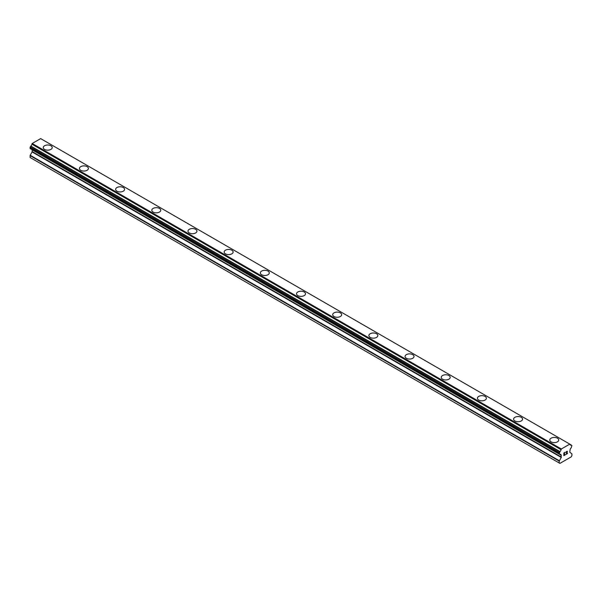 <?xml version="1.0" encoding="UTF-8"?>
<svg xmlns="http://www.w3.org/2000/svg" width="602" height="602" viewBox="0 0 602 602"><rect width="100%" height="100%" fill="white"/><g stroke="black" fill="none" stroke-linecap="round" stroke-linejoin="round"><path stroke-width="0.9" d="M43.261 147.58A4.477 2.581 180 0 1 46.023 145.195A4.477 2.581 180 0 1 50.907 145.752A4.477 2.581 180 0 1 52.216 147.58A4.477 2.581 180 0 1 49.454 149.966A4.477 2.581 180 0 1 44.571 149.409A4.477 2.581 180 0 1 43.261 147.58A4.477 2.581 180 0 1 46.03 145.195A4.477 2.581 180 0 1 50.907 145.759A4.477 2.581 180 0 1 52.216 147.58M79.441 168.47A4.477 2.581 180 0 1 82.203 166.077A4.477 2.581 180 0 1 87.087 166.641A4.477 2.581 180 0 1 88.396 168.47A4.477 2.581 180 0 1 85.634 170.855A4.477 2.581 180 0 1 80.751 170.298A4.477 2.581 180 0 1 79.441 168.47A4.477 2.581 180 0 1 82.211 166.084A4.477 2.581 180 0 1 87.087 166.649A4.477 2.581 180 0 1 88.396 168.47M115.622 189.359A4.477 2.581 180 0 1 118.383 186.966A4.477 2.581 180 0 1 123.267 187.531A4.477 2.581 180 0 1 124.576 189.359A4.477 2.581 180 0 1 121.815 191.745A4.477 2.581 180 0 1 116.931 191.188A4.477 2.581 180 0 1 115.622 189.359A4.477 2.581 180 0 1 118.391 186.974A4.477 2.581 180 0 1 123.267 187.531A4.477 2.581 180 0 1 124.576 189.359M151.802 210.248A4.477 2.581 180 0 1 154.564 207.856A4.477 2.581 180 0 1 159.447 208.42A4.477 2.581 180 0 1 160.757 210.248A4.477 2.581 180 0 1 157.995 212.634A4.477 2.581 180 0 1 153.111 212.07A4.477 2.581 180 0 1 151.802 210.248A4.477 2.581 180 0 1 154.571 207.863A4.477 2.581 180 0 1 159.447 208.42A4.477 2.581 180 0 1 160.757 210.248M195.627 229.309A4.477 2.581 180 0 1 196.937 231.138A4.477 2.581 180 0 1 194.175 233.523A4.477 2.581 180 0 1 189.291 232.959A4.477 2.581 180 0 1 187.982 231.13A4.477 2.581 180 0 1 190.751 228.752A4.477 2.581 180 0 1 195.627 229.309M187.982 231.13A4.477 2.581 180 0 1 190.744 228.745A4.477 2.581 180 0 1 195.627 229.302A4.477 2.581 180 0 1 196.937 231.13M224.162 252.02A4.477 2.581 180 0 1 226.924 249.634A4.477 2.581 180 0 1 231.808 250.191A4.477 2.581 180 0 1 233.117 252.027A4.477 2.581 180 0 1 230.355 254.413A4.477 2.581 180 0 1 225.472 253.848A4.477 2.581 180 0 1 224.162 252.02A4.477 2.581 180 0 1 226.931 249.642A4.477 2.581 180 0 1 231.808 250.199A4.477 2.581 180 0 1 233.117 252.02M260.342 272.909A4.477 2.581 180 0 1 263.104 270.524A4.477 2.581 180 0 1 267.988 271.081A4.477 2.581 180 0 1 269.297 272.909A4.477 2.581 180 0 1 266.535 275.295A4.477 2.581 180 0 1 261.652 274.738A4.477 2.581 180 0 1 260.342 272.909A4.477 2.581 180 0 1 263.112 270.524A4.477 2.581 180 0 1 267.988 271.088A4.477 2.581 180 0 1 269.297 272.909M296.523 293.799A4.477 2.581 180 0 1 299.284 291.413A4.477 2.581 180 0 1 304.168 291.97A4.477 2.581 180 0 1 305.477 293.799A4.477 2.581 180 0 1 302.716 296.184A4.477 2.581 180 0 1 297.832 295.627A4.477 2.581 180 0 1 296.523 293.799A4.477 2.581 180 0 1 299.292 291.413A4.477 2.581 180 0 1 304.168 291.978A4.477 2.581 180 0 1 305.477 293.799M332.703 314.688A4.477 2.581 180 0 1 335.464 312.303A4.477 2.581 180 0 1 340.348 312.859A4.477 2.581 180 0 1 341.658 314.688A4.477 2.581 180 0 1 338.896 317.073A4.477 2.581 180 0 1 334.012 316.517A4.477 2.581 180 0 1 332.703 314.688A4.477 2.581 180 0 1 335.472 312.303A4.477 2.581 180 0 1 340.348 312.867A4.477 2.581 180 0 1 341.658 314.688M376.528 333.756A4.477 2.581 180 0 1 377.838 335.577A4.477 2.581 180 0 1 375.076 337.963A4.477 2.581 180 0 1 370.192 337.406A4.477 2.581 180 0 1 368.883 335.577A4.477 2.581 180 0 1 371.652 333.192A4.477 2.581 180 0 1 376.528 333.756M368.883 335.577A4.477 2.581 180 0 1 371.645 333.184A4.477 2.581 180 0 1 376.528 333.749A4.477 2.581 180 0 1 377.838 335.577M405.063 356.467A4.477 2.581 180 0 1 407.825 354.074A4.477 2.581 180 0 1 412.709 354.638A4.477 2.581 180 0 1 414.018 356.467A4.477 2.581 180 0 1 411.256 358.852A4.477 2.581 180 0 1 406.373 358.295A4.477 2.581 180 0 1 405.063 356.467A4.477 2.581 180 0 1 407.832 354.081A4.477 2.581 180 0 1 412.709 354.638A4.477 2.581 180 0 1 414.018 356.467M441.243 377.356A4.477 2.581 180 0 1 444.005 374.963A4.477 2.581 180 0 1 448.889 375.528A4.477 2.581 180 0 1 450.198 377.356A4.477 2.581 180 0 1 447.436 379.742A4.477 2.581 180 0 1 442.553 379.177A4.477 2.581 180 0 1 441.243 377.356A4.477 2.581 180 0 1 444.013 374.971A4.477 2.581 180 0 1 448.889 375.528A4.477 2.581 180 0 1 450.198 377.356M477.424 398.246A4.477 2.581 180 0 1 480.193 395.86A4.477 2.581 180 0 1 485.069 396.417A4.477 2.581 180 0 1 486.378 398.246M485.069 396.417A4.477 2.581 180 0 1 486.378 398.238A4.477 2.581 180 0 1 483.617 400.631A4.477 2.581 180 0 1 478.733 400.067A4.477 2.581 180 0 1 477.424 398.238A4.477 2.581 180 0 1 480.185 395.853A4.477 2.581 180 0 1 485.069 396.417M513.604 419.127A4.477 2.581 180 0 1 516.365 416.742A4.477 2.581 180 0 1 521.249 417.299A4.477 2.581 180 0 1 522.559 419.135A4.477 2.581 180 0 1 519.797 421.52A4.477 2.581 180 0 1 514.913 420.956A4.477 2.581 180 0 1 513.604 419.127A4.477 2.581 180 0 1 516.373 416.75A4.477 2.581 180 0 1 521.249 417.306A4.477 2.581 180 0 1 522.559 419.127M549.784 440.017A4.477 2.581 180 0 1 552.546 437.631A4.477 2.581 180 0 1 557.429 438.188A4.477 2.581 180 0 1 558.739 440.024A4.477 2.581 180 0 1 555.977 442.41A4.477 2.581 180 0 1 551.093 441.845A4.477 2.581 180 0 1 549.784 440.017A4.477 2.581 180 0 1 552.553 437.631A4.477 2.581 180 0 1 557.429 438.196A4.477 2.581 180 0 1 558.739 440.017M563.999 453.095L563.999 454.156L563.991 453.088L565.173 452.411L563.999 453.095M563.999 454.156L564.638 453.788M564.638 453.961L563.999 454.337L564.638 453.961M563.999 454.337L563.999 455.398L563.991 454.329M563.999 455.398L565.173 454.721M563.841 455.661L565.173 454.894L563.841 455.669L563.841 453.005L565.173 452.237M566.106 452.373L566.55 451.44L567.325 451.244M567.332 452.027L567.009 452.712L567.325 452.027M567.009 452.712L566.286 454.074L567.001 452.712M566.286 454.074L567.543 453.351M565.97 454.435L567.543 453.524L565.963 454.442L567.287 451.778L566.979 451.372L566.256 452.283L566.354 451.846L567.182 451.372M559.965 454.367A1.791 1.031 -60 0 1 560.695 454.359A1.791 1.031 -60 0 1 561.049 454.992L559.235 453.908L559.965 451.553A1.791 1.031 -60 0 0 561.049 449.671L561.342 448.987L569.793 444.11L570.086 444.457A1.791 1.031 -60 0 0 570.448 445.089A1.791 1.031 -60 0 0 571.17 445.081L571.9 445.54L571.178 447.896A1.791 1.031 -60 0 0 570.086 449.777L569.778 452.23L571.9 453.803L571.9 455.684L571.223 456.858L559.913 463.389L559.235 462.998L559.235 461.109L561.26 457.437L32.117 151.945L30.205 155.263L30.1 157.498L559.235 462.998M561.26 457.437L561.049 454.992M32.199 149.755L32.117 151.945M30.672 148.875L559.807 454.367L30.672 148.875M569.793 444.11L40.658 138.61L32.207 143.494L31.914 144.179A1.791 1.031 -60 0 1 30.83 146.06L30.1 147.362L30.183 148.589L559.318 454.081M571.328 445.081L570.086 444.366L571.328 445.081M561.342 448.987L32.207 143.494M561.049 449.671L31.914 144.179M571.17 445.081L570.086 444.457M561.132 449.355L31.989 143.863M559.965 451.553L30.83 146.06M559.807 451.733L30.672 146.241M559.318 452.584L30.183 147.091M559.235 452.854L30.1 147.362M559.235 453.908L30.1 148.416M561.365 455.39L32.222 149.898M561.365 457.084L32.222 151.591M559.341 460.756L30.205 155.263M559.235 461.109L30.1 155.617"/></g></svg>

